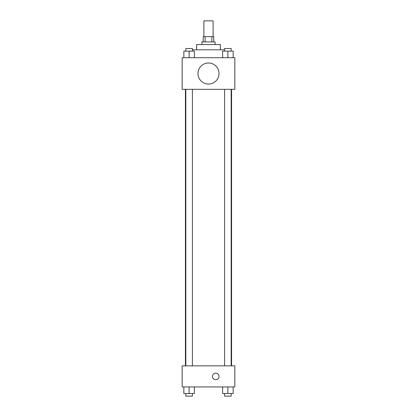 <?xml version="1.0" encoding="UTF-8"?>
<svg xmlns="http://www.w3.org/2000/svg" width="417" height="417" viewBox="0 0 417 417"><rect width="100%" height="100%" fill="white"/><g stroke="black" fill="none" stroke-linecap="round" stroke-linejoin="round"><path stroke-width="0.63" d="M213.108 36.654L213.108 20.85L203.892 20.85L203.892 36.654M205.122 41.919L205.122 36.654L203.23 36.654L203.23 41.919M205.122 36.654L213.77 36.654L213.77 41.919M211.878 41.919L211.878 36.654M201.917 44.551L201.917 41.919L215.083 41.919L215.083 44.551M196.647 49.821L196.647 44.551L220.353 44.551L220.353 49.821M192.409 49.821L224.591 49.821M182.161 57.723L234.839 57.723L234.839 89.327L182.161 89.327L182.161 57.723M208.5 84.057A10.534 10.534 0 0 1 199.378 68.258A10.534 10.534 0 0 1 217.622 68.258A10.534 10.534 0 0 1 208.5 84.057M182.161 365.86L234.839 365.86L234.839 386.934L182.161 386.934L182.161 365.86M215.745 379.689A3.294 3.294 0 0 1 212.894 374.753A3.294 3.294 0 0 1 218.597 374.753A3.294 3.294 0 0 1 215.745 379.689M222.615 386.934L222.615 393.518L233.15 393.518L233.15 386.934L233.15 393.518M227.885 393.518L227.885 386.934M231.174 393.518L231.174 396.15L224.591 396.15L224.591 393.518M183.85 386.934L183.85 393.518L194.385 393.518L194.385 386.934L194.385 393.518M189.115 393.518L189.115 386.934M192.409 393.518L192.409 396.15L185.826 396.15L185.826 393.518M222.615 57.723L222.615 51.14L233.15 51.14L233.15 57.723L233.15 51.14M227.885 57.723L227.885 51.14M231.174 51.14L231.174 48.502L224.591 48.502L224.591 51.14M183.85 57.723L183.85 51.14L194.385 51.14L194.385 57.723L194.385 51.14M189.115 57.723L189.115 51.14M192.409 51.14L192.409 48.502L185.826 48.502L185.826 51.14M231.571 365.86L231.571 89.327M185.429 365.86L185.429 89.327M224.591 89.327L224.591 365.86M231.174 89.327L231.174 365.86M192.409 365.86L192.409 89.327M185.826 365.86L185.826 89.327"/></g></svg>
